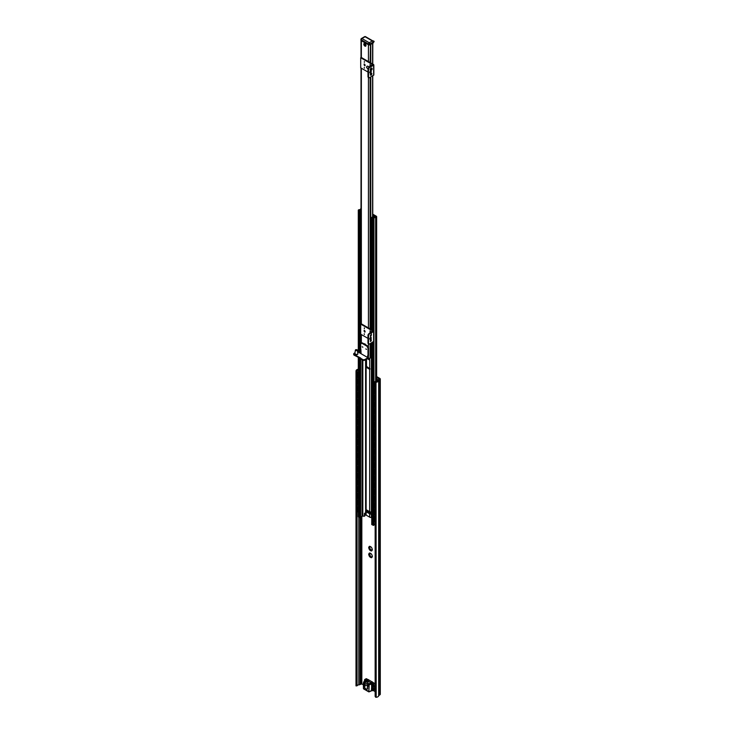 <?xml version="1.0" encoding="UTF-8"?>
<svg xmlns="http://www.w3.org/2000/svg" width="734" height="734" viewBox="0 0 734 734"><rect width="100%" height="100%" fill="white"/><g stroke="black" fill="none" stroke-linecap="round" stroke-linejoin="round"><path stroke-width="1.1" d="M371.065 557.565A2.441 1.413 60 0 1 369.982 556.941L369.798 556.867A2.569 1.486 60 0 1 369.45 556.427L369.376 556.188A2.441 1.413 60 0 1 368.835 554.794L368.716 554.555A2.569 1.486 60 0 1 368.716 554.087L368.835 553.977A2.441 1.413 60 0 1 369.376 553.207L369.431 553.06A2.569 1.486 60 0 1 369.798 553.014L369.982 553.152A2.441 1.413 60 0 1 370.523 553.363A2.441 1.413 60 0 1 371.065 553.775L371.257 553.858A2.569 1.486 60 0 1 371.606 554.289L371.679 554.537A2.441 1.413 60 0 1 372.221 555.932L372.34 556.17A2.569 1.486 60 0 1 372.34 556.638L372.221 556.748A2.441 1.413 60 0 1 371.679 557.519L371.606 557.675A2.569 1.486 60 0 1 371.257 557.702L371.789 557.134M371.817 557.005L371.679 557.519M369.376 553.968L369.771 553.408L368.835 553.977M369.441 553.968A2.569 1.486 -120 0 0 369.45 554.133L368.963 554.803L369.835 554.546L370.175 556.005A2.569 1.486 -120 0 0 370.523 556.445L371.753 557.069M369.376 556.188L369.376 554.812M370.092 556.877L371.184 557.06L370.395 556.611M371.652 556.794L371.083 557.455M370.275 553.289L370.055 553.766M376.643 376.57L379.772 378.377A1.798 1.037 180 0 1 380.295 379.111A1.798 1.037 180 0 1 379.772 379.845L378.661 380.597A2.982 1.725 180 0 1 376.184 382.221L376.303 381.597A1.954 1.129 0 0 0 377.615 380.652L377.625 380.616A2.055 1.193 180 0 1 378.221 379.9L379.377 379.111L376.643 377.404M370.762 549.674L371.789 550.408M371.679 550.794L372.331 549.436A2.569 1.486 60 0 1 372.34 549.913L372.221 550.023A2.441 1.413 60 0 1 371.679 550.794L371.606 550.95A2.569 1.486 60 0 1 371.257 550.986L371.753 550.344M370.275 546.573L370.055 547.041M369.441 547.252A2.569 1.486 -120 0 0 369.45 547.408L370.175 549.289A2.569 1.486 -120 0 0 370.523 549.72L370.936 549.555M371.065 550.849A2.441 1.413 60 0 1 369.982 550.225L369.798 550.142A2.569 1.486 60 0 1 369.45 549.711L369.376 549.463A2.441 1.413 60 0 1 368.835 548.069L368.716 547.83A2.569 1.486 60 0 1 368.716 547.362L368.835 547.261A2.441 1.413 60 0 1 369.376 546.491L369.431 546.335A2.569 1.486 60 0 1 369.798 546.298L369.982 546.435A2.441 1.413 60 0 1 370.523 546.646A2.441 1.413 60 0 1 371.065 547.059L371.257 547.133A2.569 1.486 60 0 1 371.606 547.573L371.679 547.812A2.441 1.413 60 0 1 372.221 549.206L372.147 549.546M369.376 547.252L369.771 546.692L368.835 547.261M369.624 547.702L368.963 548.087L369.835 547.821M369.376 549.463L369.376 548.087M370.092 550.151L371.184 550.344L370.395 549.885M371.652 550.078L371.083 550.729M358.807 517.186L358.807 684.859A1.954 1.129 180 0 0 357.164 685.62L356.045 685.785M355.999 371.092L356.082 372.055L356.752 372.01L357.164 370.542L355.999 371.092L355.999 685.886L357.054 685.813M356.082 685.446L355.999 371.202M376.001 697.3L375.147 696.447L375.147 383.056L376.001 382.249L376.184 697.3A2.982 1.725 0 0 0 378.661 695.667L379.772 694.914A1.798 1.037 0 0 0 380.295 694.181L380.295 379.111M358.807 684.859L358.862 684.85A2.055 1.193 0 0 0 360.1 684.51L361.834 683.932L363.358 684.813M373.166 690.474L375.147 691.621M356.073 370.615A2.982 1.725 180 0 1 358.293 369.239M375.147 383.056L375.597 697.199M358.293 369.853A1.954 1.129 0 0 0 357.164 370.542M376.303 381.597L375.193 382.818M375.496 381.974L375.221 382.671M364.89 46.095A1.541 0.89 60 0 1 363.798 44.205A1.541 0.89 60 0 1 364.89 43.581A1.541 0.89 60 0 1 365.982 45.471A1.541 0.89 60 0 1 364.89 46.095M368.422 61.583L368.422 44.774L361.357 40.7L361.357 57.5M367.899 357.871L368.422 358.164A1.184 0.679 0 0 0 370.092 358.164L370.486 357.935A1.028 0.596 0 0 0 370.771 357.623A1.697 0.982 180 0 1 371.009 357.265M365.706 344.833A1.541 0.89 -120 0 0 364.89 343.943A1.541 0.89 -120 0 0 364.073 343.897M364.449 344.118A1.184 0.679 60 0 1 364.55 344.035A1.184 0.679 60 0 1 365.027 344.035M371.743 43.499L372.661 43.682A1.028 0.596 -60 0 1 372.762 43.811L372.762 64.087L372.799 43.93M372.762 64.087L372.762 44.095M372.578 63.977L372.578 43.636L372.661 64.023M370.771 44.224A1.028 0.596 180 0 1 370.486 44.545L370.092 62.546M361.009 352.357L361.009 353.614A1.184 0.679 0 0 0 361.018 353.687M370.496 65.574L370.743 66.243M370.716 66.262L369.991 65.84L370.551 65.078L370.019 64.464M369.991 65.629L370.156 64.647M370.119 64.675L370.459 65.601M370.679 66.28L369.954 65.867M371.12 66.023L371.432 65.243M370.853 65.876L371.422 65.243L371.578 65.757M373.845 64.895L373.845 74.978L369.615 77.602A1.541 0.89 -60 0 1 368.844 77.685A1.541 0.89 -60 0 1 368.523 76.978L368.523 69.409A1.541 0.89 -60 0 1 369.615 67.519L373.624 65.216L373.624 64.583L361.247 57.445L360.706 57.757L373.074 64.895L369.074 67.207A1.541 0.89 120 0 0 367.982 69.097L367.982 76.657A1.541 0.89 120 0 0 368.303 77.364L368.844 77.685M369.808 72.666A1.055 0.606 120 0 0 370.707 71.097M370.349 74.868A1.055 0.606 120 0 0 371.248 73.308M364.339 68.234L364.257 67.409L364.339 68.234M364.339 61.564L364.339 62.353L364.339 61.564M364.165 63.959A1.055 0.606 -120 0 0 365.064 65.519M364.339 64.032A1.055 0.606 60 0 1 364.871 65.812A1.055 0.606 60 0 1 364.339 64.032M370.523 71.18A1.055 0.606 -60 0 1 371.055 72.345A1.055 0.606 -60 0 1 369.835 72.106A1.055 0.606 -60 0 1 370.523 71.18M371.074 73.382A1.055 0.606 -60 0 1 371.597 74.547A1.055 0.606 -60 0 1 370.386 74.308A1.055 0.606 -60 0 1 371.074 73.382M360.706 57.757L360.706 67.84L367.982 72.042M370.771 74.602L370.771 73.648L371.202 73.905M371.257 68.822L370.964 69.822L371.257 68.822M370.881 69.739L371.45 68.767M371.789 68.143A1.284 0.743 120 0 0 371.716 68.088A1.284 0.743 120 0 0 371.074 68.152A1.284 0.743 120 0 0 370.23 69.29A1.284 0.743 120 0 0 370.431 70.317A1.284 0.743 120 0 0 370.505 70.354M370.496 331.915L370.743 332.585M370.716 332.603L369.991 332.181L370.551 331.419L370.019 330.814M369.991 331.979L370.156 330.988M370.119 331.016L370.459 331.942M370.679 332.621L369.954 332.208M371.12 332.364L371.432 331.584M370.853 332.218L371.422 331.584L371.578 332.098M373.845 331.236L373.845 341.319L369.615 343.943A1.541 0.89 -60 0 1 368.844 344.026A1.541 0.89 -60 0 1 368.523 343.319L368.523 335.759A1.541 0.89 -60 0 1 369.615 333.869L373.624 331.557L373.624 330.924L361.247 323.786L360.706 324.098L373.074 331.236L369.074 333.548A1.541 0.89 120 0 0 367.982 335.438L367.982 342.998A1.541 0.89 120 0 0 368.303 343.705L368.844 344.026M369.808 339.007A1.055 0.606 120 0 0 370.707 337.438M370.349 336.172A1.055 0.606 120 0 0 371.248 334.603M370.349 341.209A1.055 0.606 120 0 0 371.248 339.649M364.339 334.576L364.257 333.75L364.339 334.576M364.339 327.905L364.339 328.694L364.339 327.905M370.633 335.099A1.541 0.89 -120 0 0 371.009 335.612M364.165 330.3A1.055 0.606 -120 0 0 365.064 331.86M364.339 330.383A1.055 0.606 60 0 1 364.871 332.153A1.055 0.606 60 0 1 364.339 330.383M370.523 337.521A1.055 0.606 -60 0 1 371.055 338.686A1.055 0.606 -60 0 1 369.835 338.447A1.055 0.606 -60 0 1 370.523 337.521M371.074 334.686A1.055 0.606 -60 0 1 370.542 336.456A1.055 0.606 -60 0 1 371.074 334.686M371.074 339.723A1.055 0.606 -60 0 1 370.542 341.503A1.055 0.606 -60 0 1 371.074 339.723M360.706 324.098L360.706 334.181L367.982 338.383M365.816 348.898L366.495 349.384L365.816 348.898M362.862 347.191L362.183 346.797L362.862 347.191M367.073 358.229L364.89 359.495A1.541 0.89 180 0 1 362.706 359.495L362.706 360.119A1.541 0.89 -0 0 0 364.89 360.119L367.073 358.862L367.615 357.495L361.073 353.715L360.889 349.412M368.349 353.082L367.615 356.238L368.165 355.917L368.165 357.183L367.073 358.44M362.706 360.119L360.522 358.862L360.669 358.018L354.155 354.559A1.541 0.89 180 0 1 353.705 353.926A1.541 0.89 180 0 1 354.155 353.293L354.935 352.843M360.522 358.44L354.155 355.183L354.155 354.559M353.705 353.926L353.705 354.559A1.541 0.89 -0 0 0 354.155 355.183M357.577 351.898A1.541 0.89 180 0 1 358.339 352.137L367.615 357.495L367.615 356.238M359.798 358.44L359.798 357.807M360.706 349.512L360.706 343.842L362.339 342.897L367.431 345.833L366.89 346.154L367.982 348.044L367.982 350.769L368.523 350.457L368.523 347.733L367.431 345.833M361.798 343.209L366.89 346.154M367.982 353.715L368.523 352.981L368.523 350.88L367.982 351.191L367.982 353.293M367.982 348.044L368.523 347.733M368.523 353.403L368.523 355.706L367.982 356.027M362.706 359.495L360.522 358.229M356.678 349.595A0.917 0.532 180 0 1 357.256 350.035L357.871 353.623A1.541 0.89 180 0 1 357.88 353.715A1.541 0.89 180 0 1 357.082 354.494A1.541 0.89 180 0 1 354.797 353.715A1.541 0.89 180 0 1 354.806 353.623L355.421 350.035A0.917 0.532 180 0 1 355.898 349.623M373.074 41.792L373.34 42.783A1.028 0.596 180 0 1 373.074 43.049L369.982 44.838A1.028 0.596 180 0 1 368.523 44.838L361.247 40.636A1.028 0.596 180 0 1 360.944 40.214L360.944 39.379A1.028 0.596 0 0 0 361.247 39.801L368.523 43.994A1.028 0.596 -60 0 1 369.257 42.737A1.028 0.596 60 0 1 369.982 43.994L373.074 42.214A1.028 0.596 -120 0 0 372.349 40.948A1.028 0.596 -60 0 1 372.863 40.902A1.028 0.596 -60 0 0 372.349 40.948L369.257 42.737L361.981 38.535A1.028 0.596 120 0 0 361.247 39.801L368.523 43.994A1.028 0.596 0 0 0 369.982 43.994L373.074 42.214A1.028 0.596 0 0 0 372.863 40.902L365.587 36.7A1.028 0.596 120 0 0 365.073 36.755L372.349 40.948L369.257 42.737A1.028 0.596 60 0 1 369.982 43.994L369.982 44.838A1.028 0.596 180 0 1 368.523 44.838L361.247 40.636A1.028 0.596 180 0 1 360.944 40.214L360.944 39.379A1.028 0.596 0 0 0 361.247 39.801L361.247 40.636L361.247 39.801A1.028 0.596 120 0 1 361.981 38.535L365.073 36.755A1.028 0.596 -120 0 0 364.559 36.7A1.028 0.596 -120 0 1 365.073 36.755L372.349 40.948A1.028 0.596 -120 0 1 373.074 42.214A1.028 0.596 0 0 0 372.863 40.902L365.587 36.7A1.028 0.596 120 0 0 365.073 36.755L361.981 38.535A1.028 0.596 60 0 0 361.467 38.489A1.028 0.596 60 0 1 361.981 38.535L369.257 42.737A1.028 0.596 -60 0 0 368.523 43.994A1.028 0.596 0 0 0 369.982 43.994L369.982 44.838L373.074 43.049L373.074 42.214L373.074 43.049A1.028 0.596 180 0 0 373.34 42.783L373.074 41.792M364.22 44.682L365.165 45.224L364.688 44.407L364.22 44.682M372.276 681.978L368.707 679.886L364.238 682.042M368.707 679.886L364.422 681.941M368.67 684.602L372.707 682.225L368.239 684.354M372.633 682.235L368.422 684.253M363.431 688.217L363.642 688.896A1.028 0.596 -60 0 1 363.431 688.428L363.633 681.923L364.734 682.95L367.578 680.767L364.486 682.4M367.762 684.804L367.33 685.639L368.018 684.409L370.973 682.703L368.018 684.409M368.055 684.455L368.817 684.895L368.523 686.327L367.33 685.639A2.569 1.486 -120 0 0 367.33 685.767M375.147 684.501A1.312 0.762 -120 0 0 374.257 683.207L372.734 682.326M364.596 682.978L364.633 684.079A2.468 1.422 60 0 1 364.624 684.492L364.77 684.501A2.569 1.486 -120 0 0 364.77 684.079L363.431 683.382L363.725 681.959L366.046 680.528M364.77 684.079L364.734 682.95L367.734 681.216A2.569 1.486 60 0 1 367.973 682.648L367.807 684.088M367.578 680.647L370.973 682.703M366.009 680.638L366.706 680.234L366.009 680.638L366.706 680.234L365.523 679.556A1.413 0.817 -120 0 0 364.816 679.482A1.413 0.817 -120 0 0 364.523 680.152M365.514 680.381L365.697 680.73A1 0.578 -120 0 0 365.477 680.363L365.523 679.556L366.725 678.858L368.193 679.712M363.358 683.281L363.633 681.923L366.257 680.409M363.358 683.29L363.431 688.428L368.523 691.364A1.028 0.596 120 0 0 369.257 691.786L372.166 690.529A1.541 0.89 -120 0 0 372.936 690.602A1.541 0.89 -120 0 0 373.257 689.896L373.257 687.006A1.541 0.89 60 0 1 373.578 686.299A1.541 0.89 60 0 1 373.588 686.29L373.634 686.262A1.413 0.817 -120 0 0 373.689 686.235A1.413 0.817 -120 0 0 373.909 685.106A1.413 0.817 -120 0 0 372.982 683.859L371.799 683.18L371.468 683.785L371.826 690.446M371.826 683.868L368.817 684.895L371.799 683.18L371.441 684.015M371.799 690.318A1.028 0.596 60 0 0 372.533 689.896L372.533 687.006A2.055 1.193 -120 0 1 372.854 686.134L373.101 686.125A1.028 0.596 -120 0 0 372.633 684.382L372.303 684.308A1 0.578 -120 0 0 372.854 686.134L372.9 685.996A0.899 0.523 60 0 1 372.358 684.363L371.799 684.015L371.441 690.318M368.89 686.354L368.89 691.364L369.138 685.134M365.027 681.446L364.826 681.189A0.899 0.523 60 0 1 365.174 680.097M364.789 680.088L365.174 680.069A1.028 0.596 -120 0 0 364.697 681.271L364.926 681.556M373.303 685.281A0.899 0.523 60 0 1 373.12 685.978L372.9 685.996M376.643 378.983L378.193 379.918M374.267 386.965A1.028 0.596 -60 0 1 373.927 386.451L373.927 383.093A1.028 0.596 -60 0 1 374.661 381.827L377.891 379.964L376.643 379.239M358.293 506.717L358.21 506.763A1.028 0.596 120 0 0 357.486 508.029L357.486 511.387A1.028 0.596 120 0 0 358.21 511.809L358.293 511.763M375.147 516.231L374.872 516.387A1.028 0.596 120 0 0 374.147 517.644L374.147 521.012A1.028 0.596 120 0 0 374.872 521.424L375.147 521.268M374.523 519.589L374.698 520.122A2.055 1.184 -60 0 0 374.753 520.167A2.055 1.184 -60 0 0 375.147 520.259M375.147 517.241A2.055 1.184 -60 0 0 374.698 517.901L374.523 518.232M358.109 510.038L358.109 508.836M358.155 510.24L358.155 509.148A1.945 1.119 120 0 0 358.155 510.24M358.155 508.405L358.155 509.148L358.027 508.277A2.055 1.184 -60 0 1 358.293 507.855M374.523 512.873L374.698 513.405A2.055 1.184 120 0 0 375.147 513.387M375.147 510.515A2.055 1.184 -60 0 0 374.698 511.176L374.523 511.515M358.109 503.313L358.109 502.111M358.155 503.515L358.155 502.423A1.945 1.119 120 0 0 358.155 503.515M358.155 501.689L358.155 502.423L358.027 501.561A2.055 1.184 -60 0 1 358.293 501.139M374.523 506.148L374.698 506.68A2.055 1.184 -60 0 0 374.753 506.717A2.055 1.184 -60 0 0 375.147 506.818M375.147 503.799A2.055 1.184 -60 0 0 374.698 504.46L374.523 504.79M358.109 496.597L358.109 495.395M358.155 496.799L358.155 495.698A1.945 1.119 120 0 0 358.155 496.799M358.155 494.964L358.155 495.698L358.027 494.835A2.055 1.184 -60 0 1 358.293 494.413M374.523 499.432L374.698 499.955A2.055 1.184 120 0 0 375.147 499.946M375.147 497.074A2.055 1.184 -60 0 0 374.698 497.735L374.523 498.074M358.109 489.872L358.109 488.67M358.155 490.073L358.155 488.982A1.945 1.119 120 0 0 358.155 490.073M358.155 488.248L358.155 488.982L358.027 488.119A2.055 1.184 -60 0 1 358.293 487.688M374.523 492.707L374.698 493.239A2.055 1.184 -60 0 0 374.753 493.276A2.055 1.184 -60 0 0 375.147 493.376M375.147 490.349A2.055 1.184 -60 0 0 374.698 491.018L374.523 491.349M358.109 483.146L358.109 481.944M358.155 483.357L358.155 482.256A1.945 1.119 120 0 0 358.155 483.357M358.155 481.522L358.155 482.256L358.027 481.394A2.055 1.184 -60 0 1 358.293 480.972M374.523 485.981L374.698 486.514A2.055 1.184 120 0 0 375.147 486.495M375.147 483.633A2.055 1.184 -60 0 0 374.698 484.293L374.523 484.633M358.109 476.43L358.109 475.228M358.155 476.632L358.155 475.54A1.945 1.119 120 0 0 358.155 476.632M358.155 474.797L358.155 475.54L358.027 474.669A2.055 1.184 -60 0 1 358.293 474.247M374.523 479.265L374.698 479.797A2.055 1.184 -60 0 0 374.753 479.834A2.055 1.184 -60 0 0 375.147 479.935M375.147 476.907A2.055 1.184 -60 0 0 374.698 477.568L374.523 477.907M358.109 469.705L358.109 468.503M358.155 469.907L358.155 468.815A1.945 1.119 120 0 0 358.155 469.907M358.155 468.081L358.155 468.815L358.027 467.953A2.055 1.184 -60 0 1 358.293 467.53M374.523 472.54L374.698 473.072A2.055 1.184 120 0 0 375.147 473.054M375.147 470.191A2.055 1.184 -60 0 0 374.698 470.852L374.523 471.182M358.109 462.989L358.109 461.787M358.155 463.191L358.155 462.09A1.945 1.119 120 0 0 358.155 463.191M358.155 461.356L358.155 462.09L358.027 461.227A2.055 1.184 -60 0 1 358.293 460.805M374.523 465.824L374.698 466.347A2.055 1.184 -60 0 0 374.753 466.393A2.055 1.184 -60 0 0 375.147 466.485M375.147 463.466A2.055 1.184 -60 0 0 374.698 464.127L374.523 464.466M358.109 456.264L358.109 455.062M358.155 456.465L358.155 455.374A1.945 1.119 120 0 0 358.155 456.465M358.155 454.64L358.155 455.374L358.027 454.511A2.055 1.184 -60 0 1 358.293 454.08M374.523 459.099L374.698 459.631A2.055 1.184 120 0 0 375.147 459.612M375.147 456.741A2.055 1.184 -60 0 0 374.698 457.41L374.523 457.741M358.109 449.538L358.109 448.346M358.155 449.749L358.155 448.648A1.945 1.119 120 0 0 358.155 449.749M358.155 447.914L358.155 448.648L358.027 447.786A2.055 1.184 -60 0 1 358.293 447.364M374.523 452.373L374.698 452.906A2.055 1.184 -60 0 0 374.753 452.951A2.055 1.184 -60 0 0 375.147 453.043M375.147 450.025A2.055 1.184 -60 0 0 374.698 450.685L374.523 451.025M358.109 442.822L358.109 441.62M358.155 443.024L358.155 441.932A1.945 1.119 120 0 0 358.155 443.024M358.155 441.189L358.155 441.932L358.027 441.07A2.055 1.184 -60 0 1 358.293 440.639M374.523 445.657L374.698 446.189A2.055 1.184 120 0 0 375.147 446.171M375.147 443.299A2.055 1.184 -60 0 0 374.698 443.96L374.523 444.299M358.109 436.097L358.109 434.895M358.155 436.299L358.155 435.207A1.945 1.119 120 0 0 358.155 436.299M358.155 434.473L358.155 435.207L358.027 434.344A2.055 1.184 -60 0 1 358.293 433.922M374.523 438.932L374.698 439.464A2.055 1.184 -60 0 0 374.753 439.51A2.055 1.184 -60 0 0 375.147 439.602M375.147 436.583A2.055 1.184 -60 0 0 374.698 437.244L374.523 437.574M358.109 429.381L358.109 428.179M358.155 429.583L358.155 428.482A1.945 1.119 120 0 0 358.155 429.583M358.155 427.748L358.155 428.482L358.027 427.619A2.055 1.184 -60 0 1 358.293 427.197M374.523 432.216L374.698 432.739A2.055 1.184 120 0 0 375.147 432.73M375.147 429.858A2.055 1.184 -60 0 0 374.698 430.519L374.523 430.858M358.109 422.656L358.109 421.454M358.155 422.857L358.155 421.766A1.945 1.119 120 0 0 358.155 422.857M358.155 421.032L358.155 421.766L358.027 420.903A2.055 1.184 -60 0 1 358.293 420.481M374.523 425.491L374.698 426.023A2.055 1.184 -60 0 0 374.753 426.059A2.055 1.184 -60 0 0 375.147 426.16M375.147 423.133A2.055 1.184 -60 0 0 374.698 423.802L374.523 424.133M358.109 415.93L358.109 414.738M358.155 416.141L358.155 415.04A1.945 1.119 120 0 0 358.155 416.141M358.155 414.306L358.155 415.04L358.027 414.178A2.055 1.184 -60 0 1 358.293 413.756M374.523 418.775L374.698 419.298A2.055 1.184 120 0 0 375.147 419.279M375.147 416.417A2.055 1.184 -60 0 0 374.698 417.077L374.523 417.417M358.109 409.214L358.109 408.012M358.155 409.416L358.155 408.324A1.945 1.119 120 0 0 358.155 409.416M358.155 407.581L358.155 408.324L358.027 407.462A2.055 1.184 -60 0 1 358.293 407.031M374.523 412.049L374.698 412.581L374.523 412.049A1.752 1.009 -60 0 1 374.432 411.003M375.147 412.719A2.055 1.184 -60 0 1 374.753 412.618A2.055 1.184 -60 0 1 374.698 412.581A2.055 1.184 120 0 1 374.698 410.352L374.698 410.352A2.055 1.184 -60 0 1 375.147 409.691M358.109 402.489L358.109 401.287M358.155 402.691L358.155 401.599A1.945 1.119 120 0 0 358.155 402.691M358.155 400.865L358.155 401.599L358.027 400.736A2.055 1.184 -60 0 1 358.293 400.314M374.523 405.324L374.698 405.856A2.055 1.184 120 0 0 375.147 405.838M375.147 402.975A2.055 1.184 -60 0 0 374.698 403.636L374.523 403.966M358.109 395.773L358.109 394.571M358.155 395.975L358.155 394.874A1.945 1.119 120 0 0 358.155 395.975M358.155 394.14L358.155 394.874L358.027 394.011A2.055 1.184 -60 0 1 358.293 393.589M374.523 398.608L374.698 399.14A2.055 1.184 -60 0 0 374.753 399.177A2.055 1.184 -60 0 0 375.147 399.268M375.147 396.25A2.055 1.184 -60 0 0 374.698 396.911L374.523 397.25M358.109 389.048L358.109 387.846M358.155 389.249L358.155 388.158A1.945 1.119 120 0 0 358.155 389.249M358.155 387.424L358.155 388.158L358.027 387.295A2.055 1.184 -60 0 1 358.293 386.873M374.523 391.883L374.698 392.415A2.055 1.184 120 0 0 375.147 392.396M375.147 389.525A2.055 1.184 -60 0 0 374.698 390.194L374.523 390.525M358.109 382.331L358.109 381.129M358.155 382.533L358.155 381.432A1.945 1.119 120 0 0 358.155 382.533M358.155 380.698L358.155 381.432L358.027 380.57A2.055 1.184 -60 0 1 358.293 380.148M374.689 520.103A2.055 1.184 120 0 0 375.147 520.103A1.798 1.798 0 0 1 374.615 519.755M375.147 513.543A2.055 1.184 -60 0 1 374.753 513.442A2.055 1.184 -60 0 1 374.698 513.405A2.055 1.184 120 0 1 374.698 511.176M374.689 506.662A2.055 1.184 120 0 0 375.147 506.662A1.798 1.798 0 0 1 374.615 506.304M375.147 500.093A2.055 1.184 -60 0 1 374.753 500.001A2.055 1.184 -60 0 1 374.698 499.955A2.055 1.184 120 0 1 374.698 497.735M374.689 493.22A2.055 1.184 120 0 0 375.147 493.22A1.798 1.798 0 0 1 374.615 492.863M375.147 486.651A2.055 1.184 -60 0 1 374.753 486.559A2.055 1.184 -60 0 1 374.698 486.514A2.055 1.184 120 0 1 374.698 484.293M374.689 479.779A2.055 1.184 120 0 0 375.147 479.779M375.147 473.21A2.055 1.184 -60 0 1 374.753 473.118A2.055 1.184 -60 0 1 374.698 473.072A2.055 1.184 120 0 1 374.698 470.852M374.689 466.329A2.055 1.184 120 0 0 375.147 466.338M375.147 459.768A2.055 1.184 -60 0 1 374.753 459.668A2.055 1.184 -60 0 1 374.698 459.631A2.055 1.184 120 0 1 374.698 457.41M374.689 452.887A2.055 1.184 120 0 0 375.147 452.887M375.147 446.327A2.055 1.184 -60 0 1 374.753 446.226A2.055 1.184 -60 0 1 374.698 446.189A2.055 1.184 120 0 1 374.698 443.96M374.689 439.446A2.055 1.184 120 0 0 375.147 439.446M375.147 432.877A2.055 1.184 -60 0 1 374.753 432.785A2.055 1.184 -60 0 1 374.698 432.739A2.055 1.184 120 0 1 374.698 430.519M374.689 426.004A2.055 1.184 120 0 0 375.147 426.004M375.147 419.435A2.055 1.184 -60 0 1 374.753 419.343A2.055 1.184 -60 0 1 374.698 419.298A2.055 1.184 120 0 1 374.698 417.077M374.689 412.563A2.055 1.184 120 0 0 375.147 412.563M375.147 405.994A2.055 1.184 -60 0 1 374.753 405.902A2.055 1.184 -60 0 1 374.698 405.856A2.055 1.184 120 0 1 374.698 403.636M374.689 399.113A2.055 1.184 120 0 0 375.147 399.122M375.147 392.552A2.055 1.184 -60 0 1 374.753 392.451A2.055 1.184 -60 0 1 374.698 392.415A2.055 1.184 120 0 1 374.698 390.194M358.027 510.506A2.055 1.184 -60 0 1 358.027 508.286M373.927 518.378A1.945 1.119 120 0 0 373.927 519.287M358.027 503.781A2.055 1.184 -60 0 1 358.027 501.561M373.927 511.653A1.945 1.119 120 0 0 373.927 512.561M358.027 497.056A2.055 1.184 -60 0 1 358.027 494.835M373.927 504.937A1.945 1.119 120 0 0 373.927 505.845M358.027 490.34A2.055 1.184 -60 0 1 358.027 488.119M373.927 498.212A1.945 1.119 120 0 0 373.927 499.12M358.027 483.614A2.055 1.184 -60 0 1 358.027 481.394M373.927 491.496A1.945 1.119 120 0 0 373.927 492.395M358.027 476.898A2.055 1.184 -60 0 1 358.027 474.678M373.927 484.77A1.945 1.119 120 0 0 373.927 485.679M358.027 470.173A2.055 1.184 -60 0 1 358.027 467.953M373.927 478.045A1.945 1.119 120 0 0 373.927 478.953M358.027 463.448A2.055 1.184 -60 0 1 358.027 461.227M373.927 471.329A1.945 1.119 120 0 0 373.927 472.237M358.027 456.731A2.055 1.184 -60 0 1 358.027 454.511M373.927 464.604A1.945 1.119 120 0 0 373.927 465.512M358.027 450.006A2.055 1.184 -60 0 1 358.027 447.786M373.927 457.888A1.945 1.119 120 0 0 373.927 458.787M358.027 443.29A2.055 1.184 -60 0 1 358.027 441.07M373.927 451.162A1.945 1.119 120 0 0 373.927 452.071M358.027 436.565A2.055 1.184 -60 0 1 358.027 434.344M373.927 444.437A1.945 1.119 120 0 0 373.927 445.345M358.027 429.849A2.055 1.184 -60 0 1 358.027 427.619M373.927 437.721A1.945 1.119 120 0 0 373.927 438.629M358.027 423.123A2.055 1.184 -60 0 1 358.027 420.903M373.927 430.996A1.945 1.119 120 0 0 373.927 431.904M358.027 416.398A2.055 1.184 -60 0 1 358.027 414.178M373.927 424.28A1.945 1.119 120 0 0 373.927 425.179M358.027 409.682A2.055 1.184 -60 0 1 358.027 407.462M373.927 417.554A1.945 1.119 120 0 0 373.927 418.463M358.027 402.957A2.055 1.184 -60 0 1 358.027 400.736M373.927 410.829A1.945 1.119 120 0 0 373.927 411.737M358.027 396.241A2.055 1.184 -60 0 1 358.027 394.011M373.927 404.113A1.945 1.119 120 0 0 373.927 405.021M358.027 389.515A2.055 1.184 -60 0 1 358.027 387.295M373.927 397.388A1.945 1.119 120 0 0 373.927 398.296M358.027 382.79A2.055 1.184 -60 0 1 358.027 380.57M373.927 390.671A1.945 1.119 120 0 0 373.927 391.571M374.267 521.397A1.028 0.596 -60 0 1 373.927 520.883L373.927 517.525A1.028 0.596 -60 0 1 374.661 516.259L375.147 515.974M374.267 514.672A1.028 0.596 -60 0 1 373.927 514.158L373.927 510.8A1.028 0.596 -60 0 1 374.661 509.543L375.147 509.258M374.267 507.956A1.028 0.596 -60 0 1 373.927 507.442L373.927 504.074A1.028 0.596 -60 0 1 374.661 502.818L375.147 502.533M374.267 501.23A1.028 0.596 -60 0 1 373.927 500.716L373.927 497.358A1.028 0.596 -60 0 1 374.661 496.092L375.147 495.808M374.267 494.505A1.028 0.596 -60 0 1 373.927 493.991L373.927 490.633A1.028 0.596 -60 0 1 374.661 489.376L375.147 489.092M374.267 487.789A1.028 0.596 -60 0 1 373.927 487.275L373.927 483.917A1.028 0.596 -60 0 1 374.661 482.651L375.147 482.366M374.267 481.064A1.028 0.596 -60 0 1 373.927 480.55L373.927 477.192A1.028 0.596 -60 0 1 374.661 475.935L375.147 475.65M374.267 474.347A1.028 0.596 -60 0 1 373.927 473.834L373.927 470.466A1.028 0.596 -60 0 1 374.661 469.209L375.147 468.925M374.267 467.622A1.028 0.596 -60 0 1 373.927 467.108L373.927 463.75A1.028 0.596 -60 0 1 374.661 462.484L375.147 462.209M374.267 460.897A1.028 0.596 -60 0 1 373.927 460.383L373.927 457.025A1.028 0.596 -60 0 1 374.661 455.768L375.147 455.484M374.267 454.181A1.028 0.596 -60 0 1 373.927 453.667L373.927 450.309A1.028 0.596 -60 0 1 374.661 449.043L375.147 448.758M374.267 447.456A1.028 0.596 -60 0 1 373.927 446.942L373.927 443.584A1.028 0.596 -60 0 1 374.661 442.327L375.147 442.042M374.267 440.739A1.028 0.596 -60 0 1 373.927 440.226L373.927 436.858A1.028 0.596 -60 0 1 374.661 435.601L375.147 435.317M374.267 434.014A1.028 0.596 -60 0 1 373.927 433.5L373.927 430.142A1.028 0.596 -60 0 1 374.661 428.876L375.147 428.601M374.267 427.298A1.028 0.596 -60 0 1 373.927 426.784L373.927 423.417A1.028 0.596 -60 0 1 374.661 422.16L375.147 421.876M374.267 420.573A1.028 0.596 -60 0 1 373.927 420.059L373.927 416.701A1.028 0.596 -60 0 1 374.661 415.435L375.147 415.15M374.267 413.848A1.028 0.596 -60 0 1 373.927 413.334L373.927 409.976A1.028 0.596 -60 0 1 374.661 408.719L375.147 408.434M374.267 407.131A1.028 0.596 -60 0 1 373.927 406.618L373.927 403.25A1.028 0.596 -60 0 1 374.661 401.993L375.147 401.709M374.267 400.406A1.028 0.596 -60 0 1 373.927 399.892L373.927 396.534A1.028 0.596 -60 0 1 374.661 395.268L375.147 394.993M374.267 393.69A1.028 0.596 -60 0 1 373.927 393.176L373.927 389.809A1.028 0.596 -60 0 1 374.661 388.552L375.147 388.268M375.193 382.753A2.055 1.184 120 0 0 374.698 383.469L374.698 383.469A2.055 1.184 120 0 0 374.698 385.689L374.523 385.166A1.752 1.009 -60 0 1 374.432 384.121M373.927 383.946A1.945 1.119 120 0 0 373.927 384.855M358.109 375.606L358.109 374.404M358.155 375.808L358.155 374.716A1.945 1.119 120 0 0 358.155 375.808M358.155 373.973L358.155 374.716L358.027 373.854A2.055 1.184 -60 0 1 358.293 373.423M358.027 373.854L358.027 373.854A2.055 1.184 -60 0 0 358.027 376.074M375.147 385.827A2.055 1.184 120 0 1 374.753 385.735A2.055 1.184 120 0 1 374.698 385.689L374.523 385.166M374.689 385.671A2.055 1.184 120 0 0 375.147 385.68M358.293 372.285L358.21 372.34A1.028 0.596 120 0 0 357.486 373.597L357.486 376.955A1.028 0.596 120 0 0 358.21 377.377L358.293 377.331M377.771 380.285L374.872 381.955A1.028 0.596 120 0 0 374.147 383.212L374.147 386.579A1.028 0.596 120 0 0 374.872 386.992L375.147 386.836M357.605 377.34A1.028 0.596 -60 0 1 357.265 376.826L357.265 373.468A1.028 0.596 -60 0 1 357.99 372.211L358.293 372.037M357.605 511.772A1.028 0.596 -60 0 1 357.265 511.259L357.265 507.9A1.028 0.596 -60 0 1 357.99 506.644L358.293 506.469M375.147 509.506L374.872 509.662A1.028 0.596 120 0 0 374.147 510.928L374.147 514.286A1.028 0.596 120 0 0 374.872 514.708L375.147 514.552M357.605 505.056A1.028 0.596 -60 0 1 357.265 504.542L357.265 501.175A1.028 0.596 -60 0 1 357.99 499.918L358.293 499.744M358.293 500.001L358.21 500.047A1.028 0.596 120 0 0 357.486 501.304L357.486 504.662A1.028 0.596 120 0 0 358.21 505.084L358.293 505.038M375.147 502.79L374.872 502.946A1.028 0.596 120 0 0 374.147 504.203L374.147 507.561A1.028 0.596 120 0 0 374.872 507.983L375.147 507.827M357.605 498.331A1.028 0.596 -60 0 1 357.265 497.817L357.265 494.459A1.028 0.596 -60 0 1 357.99 493.193L358.293 493.028M358.293 493.276L358.21 493.321A1.028 0.596 120 0 0 357.486 494.588L357.486 497.946A1.028 0.596 120 0 0 358.21 498.368L358.293 498.313M375.147 496.065L374.872 496.221A1.028 0.596 120 0 0 374.147 497.487L374.147 500.845A1.028 0.596 120 0 0 374.872 501.267L375.147 501.102M357.605 491.615A1.028 0.596 -60 0 1 357.265 491.101L357.265 487.734A1.028 0.596 -60 0 1 357.99 486.477L358.293 486.303M358.293 486.55L358.21 486.605A1.028 0.596 120 0 0 357.486 487.862L357.486 491.22A1.028 0.596 120 0 0 358.21 491.642L358.293 491.596M375.147 489.339L374.872 489.505A1.028 0.596 120 0 0 374.147 490.762L374.147 494.12A1.028 0.596 120 0 0 374.872 494.542L375.147 494.386M357.605 484.89A1.028 0.596 -60 0 1 357.265 484.376L357.265 481.018A1.028 0.596 -60 0 1 357.99 479.752L358.293 479.577M358.293 479.834L358.21 479.88A1.028 0.596 120 0 0 357.486 481.137L357.486 484.504A1.028 0.596 120 0 0 358.21 484.917L358.293 484.871M375.147 482.623L374.872 482.779A1.028 0.596 120 0 0 374.147 484.036L374.147 487.404A1.028 0.596 120 0 0 374.872 487.816L375.147 487.66M357.605 478.164A1.028 0.596 -60 0 1 357.265 477.651L357.265 474.292A1.028 0.596 -60 0 1 357.99 473.035L358.293 472.861M358.293 473.109L358.21 473.155A1.028 0.596 120 0 0 357.486 474.421L357.486 477.779A1.028 0.596 120 0 0 358.21 478.201L358.293 478.155M375.147 475.898L374.872 476.054A1.028 0.596 120 0 0 374.147 477.32L374.147 480.678A1.028 0.596 120 0 0 374.872 481.1L375.147 480.944M357.605 471.448A1.028 0.596 -60 0 1 357.265 470.934L357.265 467.567A1.028 0.596 -60 0 1 357.99 466.31L358.293 466.136M358.293 466.393L358.21 466.439A1.028 0.596 120 0 0 357.486 467.696L357.486 471.063A1.028 0.596 120 0 0 358.21 471.476L358.293 471.43M375.147 469.182L374.872 469.338A1.028 0.596 120 0 0 374.147 470.595L374.147 473.953A1.028 0.596 120 0 0 374.872 474.375L375.147 474.219M357.605 464.723A1.028 0.596 -60 0 1 357.265 464.209L357.265 460.851A1.028 0.596 -60 0 1 357.99 459.594L358.293 459.42M358.293 459.668L358.21 459.713A1.028 0.596 120 0 0 357.486 460.98L357.486 464.338A1.028 0.596 120 0 0 358.21 464.76L358.293 464.705M375.147 462.457L374.872 462.613A1.028 0.596 120 0 0 374.147 463.879L374.147 467.237A1.028 0.596 120 0 0 374.872 467.659L375.147 467.494M357.605 458.007A1.028 0.596 -60 0 1 357.265 457.493L357.265 454.126A1.028 0.596 -60 0 1 357.99 452.869L358.293 452.694M358.293 452.942L358.21 452.997A1.028 0.596 120 0 0 357.486 454.254L357.486 457.612A1.028 0.596 120 0 0 358.21 458.034L358.293 457.988M375.147 455.731L374.872 455.897A1.028 0.596 120 0 0 374.147 457.154L374.147 460.512A1.028 0.596 120 0 0 374.872 460.934L375.147 460.778M357.605 451.282A1.028 0.596 -60 0 1 357.265 450.768L357.265 447.41A1.028 0.596 -60 0 1 357.99 446.144L358.293 445.969M358.293 446.226L358.21 446.272A1.028 0.596 120 0 0 357.486 447.529L357.486 450.896A1.028 0.596 120 0 0 358.21 451.318L358.293 451.263M375.147 449.015L374.872 449.171A1.028 0.596 120 0 0 374.147 450.428L374.147 453.796A1.028 0.596 120 0 0 374.872 454.208L375.147 454.052M357.605 444.556A1.028 0.596 -60 0 1 357.265 444.042L357.265 440.684A1.028 0.596 -60 0 1 357.99 439.427L358.293 439.253M358.293 439.501L358.21 439.547A1.028 0.596 120 0 0 357.486 440.813L357.486 444.171A1.028 0.596 120 0 0 358.21 444.593L358.293 444.547M375.147 442.29L374.872 442.446A1.028 0.596 120 0 0 374.147 443.712L374.147 447.07A1.028 0.596 120 0 0 374.872 447.492L375.147 447.336M357.605 437.84A1.028 0.596 -60 0 1 357.265 437.326L357.265 433.959A1.028 0.596 -60 0 1 357.99 432.702L358.293 432.528M358.293 432.785L358.21 432.831A1.028 0.596 120 0 0 357.486 434.088L357.486 437.455A1.028 0.596 120 0 0 358.21 437.868L358.293 437.822M375.147 435.574L374.872 435.73A1.028 0.596 120 0 0 374.147 436.987L374.147 440.345A1.028 0.596 120 0 0 374.872 440.767L375.147 440.611M357.605 431.115A1.028 0.596 -60 0 1 357.265 430.601L357.265 427.243A1.028 0.596 -60 0 1 357.99 425.986L358.293 425.812M358.293 426.059L358.21 426.105A1.028 0.596 120 0 0 357.486 427.372L357.486 430.73A1.028 0.596 120 0 0 358.21 431.152L358.293 431.106M375.147 428.849L374.872 429.005A1.028 0.596 120 0 0 374.147 430.271L374.147 433.629A1.028 0.596 120 0 0 374.872 434.051L375.147 433.886M357.605 424.399A1.028 0.596 -60 0 1 357.265 423.885L357.265 420.518A1.028 0.596 -60 0 1 357.99 419.261L358.293 419.086M358.293 419.334L358.21 419.389A1.028 0.596 120 0 0 357.486 420.646L357.486 424.004A1.028 0.596 120 0 0 358.21 424.426L358.293 424.38M375.147 422.123L374.872 422.289A1.028 0.596 120 0 0 374.147 423.546L374.147 426.904A1.028 0.596 120 0 0 374.872 427.326L375.147 427.17M357.605 417.674A1.028 0.596 -60 0 1 357.265 417.16L357.265 413.802A1.028 0.596 -60 0 1 357.99 412.536L358.293 412.361M358.293 412.618L358.21 412.664A1.028 0.596 120 0 0 357.486 413.921L357.486 417.288A1.028 0.596 120 0 0 358.21 417.71L358.293 417.655M375.147 415.407L374.872 415.563A1.028 0.596 120 0 0 374.147 416.82L374.147 420.187A1.028 0.596 120 0 0 374.872 420.6L375.147 420.444M357.605 410.948A1.028 0.596 -60 0 1 357.265 410.434L357.265 407.076A1.028 0.596 -60 0 1 357.99 405.819L358.293 405.645M358.293 405.893L358.21 405.939A1.028 0.596 120 0 0 357.486 407.205L357.486 410.563A1.028 0.596 120 0 0 358.21 410.985L358.293 410.939M375.147 408.682L374.872 408.838A1.028 0.596 120 0 0 374.147 410.104L374.147 413.462A1.028 0.596 120 0 0 374.872 413.884L375.147 413.728M357.605 404.232A1.028 0.596 -60 0 1 357.265 403.718L357.265 400.36A1.028 0.596 -60 0 1 357.99 399.094L358.293 398.92M358.293 399.177L358.21 399.223A1.028 0.596 120 0 0 357.486 400.48L357.486 403.847A1.028 0.596 120 0 0 358.21 404.26L358.293 404.214M375.147 401.966L374.872 402.122A1.028 0.596 120 0 0 374.147 403.379L374.147 406.737A1.028 0.596 120 0 0 374.872 407.159L375.147 407.003M357.605 397.507A1.028 0.596 -60 0 1 357.265 396.993L357.265 393.635A1.028 0.596 -60 0 1 357.99 392.378L358.293 392.204M358.293 392.451L358.21 392.497A1.028 0.596 120 0 0 357.486 393.763L357.486 397.122A1.028 0.596 120 0 0 358.21 397.544L358.293 397.498M375.147 395.241L374.872 395.397A1.028 0.596 120 0 0 374.147 396.663L374.147 400.021A1.028 0.596 120 0 0 374.872 400.443L375.147 400.278M357.605 390.791A1.028 0.596 -60 0 1 357.265 390.277L357.265 386.91A1.028 0.596 -60 0 1 357.99 385.653L358.293 385.478M358.293 385.735L358.21 385.781A1.028 0.596 120 0 0 357.486 387.038L357.486 390.396A1.028 0.596 120 0 0 358.21 390.818L358.293 390.772M375.147 388.515L374.872 388.681A1.028 0.596 120 0 0 374.147 389.938L374.147 393.296A1.028 0.596 120 0 0 374.872 393.718L375.147 393.562M357.605 384.065A1.028 0.596 -60 0 1 357.265 383.552L357.265 380.194A1.028 0.596 -60 0 1 357.99 378.928L358.293 378.753M358.293 379.01L358.21 379.056A1.028 0.596 120 0 0 357.486 380.313L357.486 383.68A1.028 0.596 120 0 0 358.21 384.102L358.293 384.047M371.138 355.568L371.633 355.256L371.12 355.504M371.459 355.825L371.285 355.329L371.459 355.825L372.514 354.825M371.138 321.96L371.633 321.648L371.12 321.896M371.358 321.841L372.514 321.217M371.138 281.636L371.633 281.324L371.12 281.562M371.358 281.507L372.514 280.893M371.138 261.469L371.633 261.157L371.12 261.396M371.459 261.726L371.285 261.231L371.459 261.726L372.514 260.726M371.138 254.744L371.633 254.432L371.12 254.68M371.358 254.625L372.514 254.001M371.138 241.303L371.633 240.991L371.12 241.238M371.358 241.183L372.514 240.559M370.954 357.201A1.028 0.596 -60 0 1 370.615 356.687L370.615 353.329A1.028 0.596 -60 0 1 371.349 352.063L371.734 351.843M370.954 350.476A1.028 0.596 -60 0 1 370.615 349.962L370.615 346.604A1.028 0.596 -60 0 1 371.349 345.347L371.734 345.118M370.615 341.071L370.615 340.163M370.615 329.19L370.615 326.437A1.028 0.596 -60 0 1 371.349 325.18L371.734 324.951M370.954 323.593A1.028 0.596 -60 0 1 370.615 323.079L370.615 319.721A1.028 0.596 -60 0 1 371.349 318.455L371.734 318.235M370.954 316.868A1.028 0.596 -60 0 1 370.615 316.354L370.615 312.996A1.028 0.596 -60 0 1 371.349 311.739L371.734 311.51M370.954 310.152A1.028 0.596 -60 0 1 370.615 309.638L370.615 306.271A1.028 0.596 -60 0 1 371.349 305.014L371.734 304.784M370.954 303.426A1.028 0.596 -60 0 1 370.615 302.913L370.615 299.555A1.028 0.596 -60 0 1 371.349 298.298L371.734 298.068M370.954 296.71A1.028 0.596 -60 0 1 370.615 296.197L370.615 292.829A1.028 0.596 -60 0 1 371.349 291.572L371.734 291.343M370.954 289.985A1.028 0.596 -60 0 1 370.615 289.471L370.615 286.113A1.028 0.596 -60 0 1 371.349 284.847L371.734 284.627M370.954 283.26A1.028 0.596 -60 0 1 370.615 282.746L370.615 279.388A1.028 0.596 -60 0 1 371.349 278.131L371.734 277.902M370.954 276.544A1.028 0.596 -60 0 1 370.615 276.03L370.615 272.663A1.028 0.596 -60 0 1 371.349 271.406L371.734 271.176M370.954 269.818A1.028 0.596 -60 0 1 370.615 269.305L370.615 265.947A1.028 0.596 -60 0 1 371.349 264.69L371.734 264.46M370.954 263.102A1.028 0.596 -60 0 1 370.615 262.589L370.615 259.221A1.028 0.596 -60 0 1 371.349 257.964L371.734 257.735M370.954 256.377A1.028 0.596 -60 0 1 370.615 255.863L370.615 252.505A1.028 0.596 -60 0 1 371.349 251.239L371.734 251.019M370.954 249.652A1.028 0.596 -60 0 1 370.615 249.138L370.615 245.78A1.028 0.596 -60 0 1 371.349 244.523L371.734 244.294M370.954 242.936A1.028 0.596 -60 0 1 370.615 242.422L370.615 239.064A1.028 0.596 -60 0 1 371.349 237.798L371.734 237.568M370.954 236.21A1.028 0.596 -60 0 1 370.615 235.697L370.615 232.339A1.028 0.596 -60 0 1 371.349 231.082L371.734 230.852M370.954 222.769A1.028 0.596 -60 0 1 370.615 222.255L370.615 218.897A1.028 0.596 -60 0 1 371.349 217.631L373.386 216.457L372.799 216.117M370.954 229.494A1.028 0.596 -60 0 1 370.615 228.98L370.615 225.613A1.028 0.596 -60 0 1 371.349 224.356L371.734 224.127M372.799 215.869L373.689 216.457L371.569 217.759A1.028 0.596 120 0 0 370.835 219.016L370.835 222.384A1.028 0.596 120 0 0 371.569 222.806L371.734 222.705M360.798 343.787L360.798 340.934A1.028 0.596 -60 0 1 361.009 340.209M361.009 338.044L361.009 338.044A1.028 0.596 -60 0 1 360.798 337.576L360.798 334.236M360.798 324.043L360.798 320.767A1.028 0.596 -60 0 1 361.009 320.042M361.009 317.877L361.009 317.877A1.028 0.596 -60 0 1 360.798 317.409L360.798 314.051A1.028 0.596 -60 0 1 361.009 313.326M361.009 311.161L361.009 311.161A1.028 0.596 -60 0 1 360.798 310.684L360.798 307.326A1.028 0.596 -60 0 1 361.009 306.601M361.009 304.436L361.009 304.436A1.028 0.596 -60 0 1 360.798 303.968L360.798 300.601A1.028 0.596 -60 0 1 361.009 299.876M361.009 297.71L361.009 297.72A1.028 0.596 -60 0 1 361.009 297.71A1.028 0.596 -60 0 1 360.798 297.242L360.798 293.884A1.028 0.596 -60 0 1 361.009 293.16M361.009 290.994L361.009 290.994A1.028 0.596 -60 0 1 360.798 290.517L360.798 287.159A1.028 0.596 -60 0 1 361.009 286.434M361.009 284.269L361.009 284.269A1.028 0.596 -60 0 1 360.798 283.801L360.798 280.443A1.028 0.596 -60 0 1 361.009 279.718M361.009 277.553L361.009 277.553A1.028 0.596 -60 0 1 360.798 277.076L360.798 273.718A1.028 0.596 -60 0 1 361.009 272.993M361.009 270.828L361.009 270.828A1.028 0.596 -60 0 1 360.798 270.36L360.798 266.993A1.028 0.596 -60 0 1 361.009 266.268M361.009 264.102L361.009 264.112A1.028 0.596 -60 0 1 361.009 264.102A1.028 0.596 -60 0 1 360.798 263.634L360.798 260.276A1.028 0.596 -60 0 1 361.009 259.552M361.009 257.386L361.009 257.386A1.028 0.596 -60 0 1 360.798 256.909L360.798 253.551A1.028 0.596 -60 0 1 361.009 252.826M361.009 250.661L361.009 250.661A1.028 0.596 -60 0 1 360.798 250.193L360.798 246.835A1.028 0.596 -60 0 1 361.009 246.11M361.009 243.945L361.009 243.945A1.028 0.596 -60 0 1 360.798 243.468L360.798 240.11A1.028 0.596 -60 0 1 361.009 239.385M361.009 237.22L361.009 237.22A1.028 0.596 -60 0 1 360.798 236.752L360.798 233.384A1.028 0.596 -60 0 1 361.009 232.66M361.009 230.494L361.009 230.504A1.028 0.596 -60 0 1 361.009 230.494A1.028 0.596 -60 0 1 360.798 230.026L360.798 226.668A1.028 0.596 -60 0 1 361.009 225.944M361.009 223.778L361.009 223.778A1.028 0.596 -60 0 1 360.798 223.31L360.798 219.943A1.028 0.596 -60 0 1 361.009 219.218M371.734 352.091L371.569 352.192A1.028 0.596 120 0 0 370.835 353.449L370.835 356.816A1.028 0.596 120 0 0 371.569 357.229L371.734 357.137M371.734 345.365L371.569 345.466A1.028 0.596 120 0 0 370.835 346.732L370.835 350.09A1.028 0.596 120 0 0 371.569 350.513L371.734 350.412M370.835 340.026L370.835 340.879M370.835 343.246L370.835 343.365A1.028 0.596 120 0 0 371.569 343.787L371.734 343.686M370.835 334.869L370.835 335.41M371.734 325.208L371.569 325.309A1.028 0.596 120 0 0 370.835 326.566L370.835 329.318M371.734 318.483L371.569 318.584A1.028 0.596 120 0 0 370.835 319.841L370.835 323.208A1.028 0.596 120 0 0 371.569 323.621L371.734 323.529M371.734 311.767L371.569 311.858A1.028 0.596 120 0 0 370.835 313.124L370.835 316.482A1.028 0.596 120 0 0 371.569 316.904L371.734 316.804M371.734 305.041L371.569 305.142A1.028 0.596 120 0 0 370.835 306.399L370.835 309.757A1.028 0.596 120 0 0 371.569 310.179L371.734 310.078M371.734 298.316L371.569 298.417A1.028 0.596 120 0 0 370.835 299.683L370.835 303.041A1.028 0.596 120 0 0 371.569 303.463L371.734 303.362M371.734 291.6L371.569 291.701A1.028 0.596 120 0 0 370.835 292.958L370.835 296.316A1.028 0.596 120 0 0 371.569 296.738L371.734 296.637M371.734 284.875L371.569 284.976A1.028 0.596 120 0 0 370.835 286.232L370.835 289.6A1.028 0.596 120 0 0 371.569 290.022L371.734 289.921M371.734 278.158L371.569 278.25A1.028 0.596 120 0 0 370.835 279.516L370.835 282.874A1.028 0.596 120 0 0 371.569 283.296L371.734 283.196M371.734 271.433L371.569 271.534A1.028 0.596 120 0 0 370.835 272.791L370.835 276.158A1.028 0.596 120 0 0 371.569 276.571L371.734 276.47M371.734 264.708L371.569 264.809A1.028 0.596 120 0 0 370.835 266.075L370.835 269.433A1.028 0.596 120 0 0 371.569 269.855L371.734 269.754M371.734 257.992L371.569 258.093A1.028 0.596 120 0 0 370.835 259.35L370.835 262.708A1.028 0.596 120 0 0 371.569 263.13L371.734 263.029M371.734 251.267L371.569 251.367A1.028 0.596 120 0 0 370.835 252.624L370.835 255.992A1.028 0.596 120 0 0 371.569 256.414L371.734 256.313M371.734 244.55L371.569 244.642A1.028 0.596 120 0 0 370.835 245.908L370.835 249.266A1.028 0.596 120 0 0 371.569 249.688L371.734 249.588M371.734 237.825L371.569 237.926A1.028 0.596 120 0 0 370.835 239.183L370.835 242.55A1.028 0.596 120 0 0 371.569 242.963L371.734 242.862M371.734 231.1L371.569 231.201A1.028 0.596 120 0 0 370.835 232.467L370.835 235.825A1.028 0.596 120 0 0 371.569 236.247L371.734 236.146M371.734 224.384L371.569 224.485A1.028 0.596 120 0 0 370.835 225.742L370.835 229.1A1.028 0.596 120 0 0 371.569 229.522L371.734 229.421M371.285 219.594L371.624 218.998L371.285 219.594M372.514 220.393L371.12 221.072M371.624 221.099L371.285 220.897A1.514 0.872 -60 0 1 371.165 219.961M371.459 221.393L371.285 220.897M361.009 217.053L361.009 217.062A1.028 0.596 -60 0 1 361.009 217.053A1.028 0.596 -60 0 1 360.798 216.585L360.798 213.227A1.028 0.596 -60 0 1 361.009 212.502M372.799 214.218A1.798 1.037 180 0 1 373.074 214.346L376.294 216.209A1.184 0.679 180 0 1 376.643 216.686A1.184 0.679 180 0 1 376.294 217.172L376.212 217.218A0.927 0.532 180 0 1 375.661 217.374A1.954 1.129 0 0 0 373.955 218.365A0.927 0.532 180 0 1 373.689 218.677L371.872 218.062L372.083 217.567A0.927 0.532 180 0 1 372.597 217.42A1.697 0.982 0 0 0 374.028 216.594A0.927 0.532 180 0 1 374.285 216.291L374.799 216.631A2.468 1.422 180 0 1 374.505 217.136A2.725 1.578 180 0 1 375.624 216.925L372.799 214.814M371.872 524.36L373.689 525.351A0.927 0.532 0 0 0 373.955 525.03A1.954 1.129 180 0 1 375.147 524.122M364.22 516.286L364.77 515.974A1.028 0.596 -120 0 0 364.981 515.507L364.431 515.819A1.028 0.596 60 0 1 363.706 516.241L362.825 515.727M364.431 515.819L364.431 513.717A1.028 0.596 60 0 1 365.165 513.295L365.596 513.552M365 513.222A1.028 0.596 -120 0 0 364.981 513.405L364.981 515.507M365.66 514.112A1.798 1.037 0 0 0 365.596 514.378A1.798 1.037 0 0 0 366.128 515.121L369.652 517.149A1.798 1.037 0 0 0 371.395 517.424L371.734 517.369M365.697 509.258L365.697 510.671A1.028 0.596 180 0 0 366.56 511.414L367.862 511.515A2.569 1.486 180 0 1 370.074 512.791L370.248 513.543A1.028 0.596 180 0 0 371.523 514.039A1.028 0.596 0 0 0 371.532 514.039L371.395 514.057A1.798 1.037 180 0 1 369.652 513.791L366.128 511.754A1.798 1.037 180 0 1 365.596 511.02A1.798 1.037 180 0 1 365.66 510.754L365.66 510.745M358.431 516.598L359.541 517.617L360.403 517.498A0.927 0.532 0 0 0 360.66 517.195A1.697 0.982 180 0 1 362.091 516.369A0.927 0.532 0 0 0 362.605 516.222L362.779 516.002M366.633 511.414L370.239 513.497M365.66 508.653A1.798 1.037 0 0 0 365.596 508.919A1.798 1.037 0 0 0 366.128 509.653L369.652 511.69A1.798 1.037 0 0 0 371.395 511.956L371.532 514.039M366.257 359.33L366.257 366.266L370.147 368.936M367.073 358.55L369.652 360.036A1.798 1.037 0 0 0 369.707 360.064L369.707 369.312A1.798 1.037 180 0 1 369.652 369.275L366.128 367.239A1.798 1.037 180 0 1 366.073 367.211L365.78 359.605M359.889 210.511A2.468 1.422 180 0 1 360.183 209.979L360.174 209.988A2.725 1.578 180 0 1 359.293 210.172L359.889 210.511M361.009 210.062A1.697 0.982 0 0 0 360.66 210.53A0.927 0.532 180 0 1 360.403 210.823L359.541 210.942L358.476 209.896A0.927 0.532 180 0 1 359.027 209.74A1.954 1.129 0 0 0 360.733 208.759A0.927 0.532 180 0 1 361 208.438L361.009 208.438M373.542 217.695A2.468 1.422 180 0 1 372.615 217.86L373.211 218.209A2.725 1.578 180 0 1 373.542 217.695L374.514 217.136L373.542 217.704M369.771 555.821L370.23 555.555M369.459 556.088L370.129 555.702M369.45 556.427L370.175 556.005M369.798 556.867L370.523 556.445M368.716 554.555L369.45 554.133M369.771 549.105L370.23 548.839M369.459 549.371L370.129 548.986M369.45 549.711L370.175 549.289M369.798 550.142L370.523 549.72M368.716 547.83L369.45 547.408M355.999 371.312L355.999 685.868M378.661 380.597L378.661 695.667M378.808 380.396L378.808 695.474M361.834 516.406L361.834 683.932M361.1 516.672L361.1 683.932M360.1 517.663L360.1 684.51M358.862 517.222L358.862 684.85M357.073 370.853L357.073 685.795M357.027 371.312L357.027 685.785M356.752 372.01L356.752 685.4M379.772 694.914L379.772 379.845M361.357 68.216L361.357 323.85M361.357 334.557L361.357 343.466M368.422 77.437L368.422 327.924M368.422 343.778L368.422 347.54M368.422 355.77L368.422 358.164M372.762 75.785L372.762 216.814M372.661 75.85L372.661 216.879M372.578 75.896L372.578 216.925M370.771 44.379L370.771 62.94M370.771 76.942L370.771 218.292M370.771 222.686L370.771 225.008M370.771 229.403L370.771 231.733M370.771 236.128L370.771 238.449M370.771 242.853L370.771 245.174M370.771 249.569L370.771 251.9M370.771 256.294L370.771 258.616M370.771 263.011L370.771 265.341M370.771 269.736L370.771 272.057M370.771 276.452L370.771 278.782M370.771 283.177L370.771 285.508M370.771 289.902L370.771 292.224M370.771 296.619L370.771 298.949M370.771 303.344L370.771 305.665M370.771 310.06L370.771 312.39M370.771 316.785L370.771 319.116M370.771 323.511L370.771 325.832M370.771 343.668L370.771 345.998M370.771 350.393L370.771 352.715M370.771 357.119L370.771 357.623M370.486 44.545L370.486 62.775M370.486 74.051L370.486 74.813M370.486 77.107L370.486 329.116M370.486 340.392L370.486 341.154M370.486 343.448L370.486 357.935M370.092 77.336L370.092 328.887M370.092 343.677L370.092 358.164M368.523 76.978L367.982 76.657M369.615 67.519L369.074 67.207M367.982 69.097L368.523 69.409M373.624 65.216L373.624 75.299M366.89 66.455L366.605 67.014M367.202 66.216A0.917 0.532 120 0 0 366.697 67.73L367 66.216L367.615 66.152A0.917 0.532 120 0 0 367.202 66.216M371.221 70.336A1.284 0.743 120 0 0 371.239 70.326A1.284 0.743 120 0 1 370.578 70.4C371.725 70.29 372.156 69.546 371.863 68.17A1.284 0.743 120 0 0 371.221 68.234A1.284 0.743 120 0 0 370.376 69.372A1.284 0.743 120 0 0 370.578 70.4L370.431 70.317M372.129 68.785A1.284 0.743 120 0 0 371.863 68.17L371.716 68.088M371.257 70.317A1.239 0.716 120 0 0 372.129 68.803A1.239 0.716 120 0 0 371.257 68.299A1.239 0.716 120 0 0 370.386 69.813A1.239 0.716 120 0 0 371.257 70.317M368.523 343.319L367.982 342.998M369.615 333.869L369.074 333.548M367.982 335.438L368.523 335.759M373.624 331.557L373.624 341.64M364.89 360.119L364.89 359.495M356.779 350.549A0.917 0.532 180 0 1 355.421 350.035L357.256 350.035A0.917 0.532 180 0 1 356.779 350.549M357.88 353.779A1.541 0.89 180 0 1 357.88 353.843A1.541 0.89 180 0 1 357.082 354.623A1.541 0.89 180 0 1 354.797 353.843A1.541 0.89 180 0 1 354.797 353.779M357.394 354.494A1.44 0.835 180 0 1 357.036 354.65A1.44 0.835 180 0 1 355.284 354.494M361.247 38.957A1.028 0.596 60 0 1 361.467 38.489L364.559 36.7A1.028 1.028 0 0 1 365.587 36.7A1.028 1.028 0 0 0 364.559 36.7L361.467 38.489A1.028 1.028 0 0 0 360.944 39.379A1.028 0.596 0 0 1 361.247 38.957A1.028 0.596 60 0 1 361.467 38.489A1.028 1.028 0 0 0 360.944 39.379A1.028 0.596 0 0 1 361.247 38.957M368.523 44.838L368.523 43.994L368.523 44.838M364.743 45.802A1.156 0.67 -120 0 0 364.798 45.838A1.156 0.67 -120 0 0 365.376 45.893A1.156 0.67 -120 0 0 365.615 45.361A1.156 0.67 -120 0 0 365.11 44.196A1.156 0.67 -120 0 0 364.22 43.884A1.156 0.67 -120 0 0 363.981 44.416A1.156 0.67 -120 0 0 363.981 44.48M363.981 44.545A1 0.578 -120 0 0 365.394 45.361A1 0.578 -120 0 0 363.981 44.545M365.275 46.123A1.413 0.817 -120 0 0 365.89 45.407A1.413 0.817 -120 0 0 365.816 44.93A1.413 0.817 -120 0 0 364.89 43.682A1.413 0.817 -120 0 0 364.504 43.545A1.413 0.817 -120 0 0 363.963 44.728A1.413 0.817 -120 0 1 364.514 43.554A1.413 0.817 -120 0 1 365.816 44.93A1.413 0.817 -120 0 1 365.275 46.123A1.413 0.817 -120 0 1 364.523 45.701A1.413 0.817 -120 0 0 365.275 46.123M364.67 682.29L368.743 679.941M375.147 684.574A1.413 0.817 60 0 0 374.184 683.161L372.633 684.382L373.147 685.96M364.624 684.492L364.569 686.272L364.77 684.501L367.973 682.648M364.431 686.262A2.211 1.275 -120 0 0 365.982 689.18A2.211 1.275 -120 0 0 367.532 688.061L367.523 687.987M367.541 688.235A2.11 1.22 60 0 1 367.11 689.162A2.11 1.22 60 0 1 365.404 688.51A2.11 1.22 60 0 1 364.569 686.272L367.679 684.483M367.532 688.061L367.33 685.987M367.587 680.822L370.909 682.739M371.468 690.51L369.441 691.685L368.89 691.364M373.12 685.978L374.891 685.547A1.413 0.817 60 0 1 374.835 685.574L373.744 686.207M372.533 687.006L374.459 686.308L374.459 689.208A1.541 0.89 60 0 1 374.138 689.914L368.743 691.841L363.642 688.896M366.798 678.904L366.725 678.858A1.413 0.817 60 0 0 366.018 678.794L368.229 679.693M374.459 689.116L372.533 689.896M374.459 686.226L374.487 686.272A1.541 0.89 -120 0 1 374.698 685.657M367.688 684.749A2.055 1.193 60 0 1 368.119 683.767A2.055 1.193 60 0 1 369.046 683.813A2.055 1.193 60 0 0 368.156 683.749A2.055 1.193 60 0 1 368.156 683.749L369.11 683.776M367.688 684.785A1.954 1.129 60 0 1 368.89 683.904M374.698 517.901A2.055 1.184 120 0 0 374.698 520.122M374.698 504.46A2.055 1.184 120 0 0 374.698 506.68M374.698 491.018A2.055 1.184 120 0 0 374.698 493.239M374.698 477.568A2.055 1.184 120 0 0 374.698 479.797M374.698 464.127A2.055 1.184 120 0 0 374.698 466.347M374.698 450.685A2.055 1.184 120 0 0 374.698 452.906M374.698 437.244A2.055 1.184 120 0 0 374.698 439.464M374.698 423.802A2.055 1.184 120 0 0 374.698 426.023M374.698 396.911A2.055 1.184 120 0 0 374.698 399.14M358.036 508.286A2.055 1.184 120 0 0 358.036 510.497M358.036 501.57A2.055 1.184 120 0 0 358.036 503.781M358.036 494.844A2.055 1.184 120 0 0 358.036 497.056M358.036 488.128A2.055 1.184 120 0 0 358.036 490.33M358.036 481.403A2.055 1.184 120 0 0 358.036 483.614M358.036 474.678A2.055 1.184 120 0 0 358.036 476.889M358.036 467.962A2.055 1.184 120 0 0 358.036 470.173M358.036 461.236A2.055 1.184 120 0 0 358.036 463.448M358.036 454.52A2.055 1.184 120 0 0 358.036 456.722M358.036 447.795A2.055 1.184 120 0 0 358.036 450.006M358.036 441.07A2.055 1.184 120 0 0 358.036 443.281M358.036 434.354A2.055 1.184 120 0 0 358.036 436.565M358.036 427.628A2.055 1.184 120 0 0 358.036 429.84M358.036 420.912A2.055 1.184 120 0 0 358.036 423.114M358.036 414.187A2.055 1.184 120 0 0 358.036 416.398M358.036 407.462A2.055 1.184 120 0 0 358.036 409.673M358.036 400.746A2.055 1.184 120 0 0 358.036 402.957M358.036 394.02A2.055 1.184 120 0 0 358.036 396.232M358.036 387.304A2.055 1.184 120 0 0 358.036 389.515M358.036 380.579A2.055 1.184 120 0 0 358.036 382.79M358.036 373.854A2.055 1.184 120 0 0 358.036 376.065M357.486 508.029L357.265 507.9A1.798 1.798 0 0 0 357.265 509.387M357.486 501.304L357.265 501.175A1.798 1.798 0 0 0 357.265 502.662M357.486 494.588L357.265 494.459A1.798 1.798 0 0 0 357.265 495.945M357.486 487.862L357.265 487.734A1.798 1.798 0 0 0 357.265 489.22M357.486 481.137L357.265 481.018A1.798 1.798 0 0 0 357.265 482.504M357.486 467.696L357.265 467.567A1.798 1.798 0 0 0 357.265 469.054M357.486 454.254L357.265 454.126A1.798 1.798 0 0 0 357.265 455.612M357.486 440.813L357.265 440.684A1.798 1.798 0 0 0 357.265 442.171M357.486 427.372L357.265 427.243A1.798 1.798 0 0 0 357.265 428.729M357.486 413.921L357.265 413.802A1.798 1.798 0 0 0 357.265 415.288M357.486 400.48L357.265 400.36A1.798 1.798 0 0 0 357.265 401.837M357.486 387.038L357.265 386.91A1.798 1.798 0 0 0 357.265 388.396M357.486 373.597L357.265 373.468A1.798 1.798 0 0 0 357.265 374.955M371.734 353.311A1.817 1.055 120 0 0 371.074 354.99A1.817 1.055 120 0 0 371.734 355.907M371.285 355.329A1.514 0.872 -60 0 1 371.165 354.394M371.734 346.595A1.817 1.055 120 0 0 371.074 348.274A1.817 1.055 120 0 0 371.734 349.191M371.285 348.613A1.514 0.872 -60 0 1 371.165 347.668M371.083 334.676A1.817 1.055 120 0 0 371.165 335.31M371.734 326.428A1.817 1.055 120 0 0 371.074 328.107A1.817 1.055 120 0 0 371.734 329.025M371.285 328.447A1.514 0.872 -60 0 1 371.165 327.502M371.734 319.703A1.817 1.055 120 0 0 371.074 321.382A1.817 1.055 120 0 0 371.734 322.299M371.285 321.721A1.514 0.872 -60 0 1 371.165 320.786M371.734 312.987A1.817 1.055 120 0 0 371.074 314.666A1.817 1.055 120 0 0 371.734 315.583M371.285 315.005A1.514 0.872 -60 0 1 371.165 314.06M371.734 306.262A1.817 1.055 120 0 0 371.074 307.941A1.817 1.055 120 0 0 371.734 308.858M371.285 308.28A1.514 0.872 -60 0 1 371.165 307.335M371.734 299.536A1.817 1.055 120 0 0 371.074 301.224A1.817 1.055 120 0 0 371.734 302.142M371.285 301.564A1.514 0.872 -60 0 1 371.165 300.619M371.734 292.82A1.817 1.055 120 0 0 371.074 294.499A1.817 1.055 120 0 0 371.734 295.417M371.285 294.839A1.514 0.872 -60 0 1 371.165 293.894M371.734 286.095A1.817 1.055 120 0 0 371.074 287.774A1.817 1.055 120 0 0 371.734 288.691M371.285 288.113A1.514 0.872 -60 0 1 371.165 287.178M371.734 279.379A1.817 1.055 120 0 0 371.074 281.058A1.817 1.055 120 0 0 371.734 281.975M371.285 281.397A1.514 0.872 -60 0 1 371.165 280.452M371.734 272.653A1.817 1.055 120 0 0 371.074 274.332A1.817 1.055 120 0 0 371.734 275.25M371.285 274.672A1.514 0.872 -60 0 1 371.165 273.727M371.734 265.937A1.817 1.055 120 0 0 371.074 267.616A1.817 1.055 120 0 0 371.734 268.534M371.285 267.956A1.514 0.872 -60 0 1 371.165 267.011M371.734 259.212A1.817 1.055 120 0 0 371.074 260.891A1.817 1.055 120 0 0 371.734 261.809M371.285 261.231A1.514 0.872 -60 0 1 371.165 260.286M371.734 252.487A1.817 1.055 120 0 0 371.074 254.166A1.817 1.055 120 0 0 371.734 255.083M371.285 254.505A1.514 0.872 -60 0 1 371.165 253.569M371.734 245.771A1.817 1.055 120 0 0 371.074 247.45A1.817 1.055 120 0 0 371.734 248.367M371.285 247.789A1.514 0.872 -60 0 1 371.165 246.844M371.734 239.045A1.817 1.055 120 0 0 371.074 240.724A1.817 1.055 120 0 0 371.734 241.642M371.285 241.064A1.514 0.872 -60 0 1 371.165 240.119M371.734 232.329A1.817 1.055 120 0 0 371.074 234.008A1.817 1.055 120 0 0 371.734 234.926M371.285 234.348A1.514 0.872 -60 0 1 371.165 233.403M371.734 225.604A1.817 1.055 120 0 0 371.074 227.283A1.817 1.055 120 0 0 371.734 228.201M371.285 227.623A1.514 0.872 -60 0 1 371.165 226.678M373.597 217.108L373.597 216.585M371.734 218.879A1.817 1.055 120 0 0 371.074 220.558A1.817 1.055 120 0 0 371.734 221.475M364.981 513.405L364.431 513.717M366.128 511.754L366.128 515.121M369.652 513.791L369.652 517.149M371.395 514.057L371.395 517.424M370.248 513.543L370.248 511.919M370.074 512.791L370.074 511.873M367.862 511.515L367.862 510.662M366.56 511.414L366.56 509.901M366.45 359.22L366.45 366.743M366.128 367.239L366.128 509.653M369.652 369.275L369.652 511.69M371.395 357.311L371.395 511.956M369.652 358.33L369.652 360.036M365.78 366.541L366.257 366.266M366.073 367.211L366.615 366.899M362.779 360.165L362.779 516.121M362.605 360.064L362.605 516.222M362.091 359.77L362.091 516.369M360.66 210.53L360.66 353.476M360.66 358.944L360.66 517.195M360.403 210.823L360.403 353.329M360.403 358.385L360.403 517.498M360.192 210.942L360.192 353.21M360.192 358.357L360.192 517.617M359.541 210.942L359.541 352.834M359.541 358.293L359.541 517.617M358.431 210.3L358.431 352.192M358.431 357.651L358.431 516.975M376.294 217.172L376.294 380.882M376.212 217.218L376.212 380.937M375.661 217.374L375.661 381.249M373.955 218.365L373.955 382.864M373.955 386.644L373.955 389.589M373.955 393.369L373.955 396.305M373.955 400.094L373.955 403.03M373.955 406.81L373.955 409.756M373.955 413.536L373.955 416.472M373.955 420.252L373.955 423.197M373.955 426.977L373.955 429.913M373.955 433.702L373.955 436.638M373.955 440.418L373.955 443.364M373.955 447.144L373.955 450.08M373.955 453.86L373.955 456.805M373.955 460.585L373.955 463.521M373.955 467.31L373.955 470.246M373.955 474.026L373.955 476.972M373.955 480.752L373.955 483.688M373.955 487.468L373.955 490.413M373.955 494.193L373.955 497.129M373.955 500.918L373.955 503.854M373.955 507.634L373.955 510.58M373.955 514.36L373.955 517.296M373.955 521.076L373.955 525.03M373.689 218.677L373.689 330.97M373.689 341.594L373.689 525.351M373.643 218.704L373.643 330.933M373.643 341.622L373.643 525.379M372.982 218.704L372.982 330.557M372.982 342.007L372.982 525.379M371.872 218.062L371.872 329.915M371.872 342.64L371.872 524.737M375.001 216.512L375.001 217.007M361.009 343.668L361.009 334.355M361.009 323.923L361.009 68.014M361.009 57.582L361.009 40.425M366.697 67.73L368.009 68.822M367.615 66.152L369.624 66.886M354.797 353.715L357.063 354.669L357.88 353.715M373.377 42.59L373.377 41.792L373.377 42.59M364.22 43.884L364.725 45.847L365.376 45.893M365.073 43.792L364.174 43.609L363.963 44.728M365.89 45.205L365.596 46.068L364.514 45.691M368.395 679.592L364.202 682.125M372.404 681.904L368.202 684.437M372.725 682.29L375.147 684.409M367.11 689.162L367.752 684.712M366.018 678.794L364.816 679.482L364.688 681.317M374.78 685.602L374.138 689.914M368.156 683.749L367.661 684.831M360.798 213.401A1.541 1.541 0 0 0 360.798 214.53M357.265 474.274A1.798 1.798 0 0 0 357.265 475.779M357.265 460.833A1.798 1.798 0 0 0 357.265 462.337M357.265 447.391A1.798 1.798 0 0 0 357.265 448.896M357.265 433.95A1.798 1.798 0 0 0 357.265 435.446M357.265 420.509A1.798 1.798 0 0 0 357.265 422.004M357.265 407.058A1.798 1.798 0 0 0 357.265 408.563M357.265 393.617A1.798 1.798 0 0 0 357.265 395.121M371.248 220.824A1.541 1.541 0 0 0 371.734 221.237M360.798 220.127A1.541 1.541 0 0 0 360.798 221.255M371.248 227.549A1.541 1.541 0 0 0 371.734 227.962M360.798 226.852A1.541 1.541 0 0 0 360.798 227.971M371.248 234.274A1.541 1.541 0 0 0 371.734 234.678M360.798 233.568A1.541 1.541 0 0 0 360.798 234.697M371.248 240.991A1.541 1.541 0 0 0 371.734 241.403M360.798 240.293A1.541 1.541 0 0 0 360.798 241.422M371.248 247.716A1.541 1.541 0 0 0 371.734 248.129M360.798 247.009A1.541 1.541 0 0 0 360.798 248.138M371.248 254.432A1.541 1.541 0 0 0 371.734 254.845M360.798 253.735A1.541 1.541 0 0 0 360.798 254.863M371.248 261.157A1.541 1.541 0 0 0 371.734 261.57M360.798 260.46A1.541 1.541 0 0 0 360.798 261.579M371.248 267.882A1.541 1.541 0 0 0 371.734 268.286M360.798 267.176A1.541 1.541 0 0 0 360.798 268.305M371.248 274.599A1.541 1.541 0 0 0 371.734 275.011M360.798 273.901A1.541 1.541 0 0 0 360.798 275.03M371.248 281.324A1.541 1.541 0 0 0 371.734 281.728M357.265 380.175A1.798 1.798 0 0 0 357.265 381.68M360.798 280.617A1.541 1.541 0 0 0 360.798 281.746M371.248 288.04A1.541 1.541 0 0 0 371.734 288.453M360.798 287.343A1.541 1.541 0 0 0 360.798 288.471M371.248 294.765A1.541 1.541 0 0 0 371.734 295.178M360.798 294.068A1.541 1.541 0 0 0 360.798 295.187M371.248 301.49A1.541 1.541 0 0 0 371.734 301.894M360.798 300.784A1.541 1.541 0 0 0 360.798 301.913M371.248 308.207A1.541 1.541 0 0 0 371.734 308.619M360.798 307.509A1.541 1.541 0 0 0 360.798 308.638M371.248 314.932A1.541 1.541 0 0 0 371.734 315.336M360.798 314.225A1.541 1.541 0 0 0 360.798 315.354M371.248 321.648A1.541 1.541 0 0 0 371.734 322.061M360.798 320.951A1.541 1.541 0 0 0 360.798 322.079M371.248 328.373A1.541 1.541 0 0 0 371.734 328.786M360.798 334.392A1.541 1.541 0 0 0 360.798 335.521M360.798 341.117A1.541 1.541 0 0 0 360.798 342.246M371.248 348.54A1.541 1.541 0 0 0 371.734 348.944M371.248 355.256A1.541 1.541 0 0 0 371.734 355.669M358.192 509.717L358.238 510.469M358.192 509.479L358.229 508.772M358.192 503.001L358.238 503.744M358.192 502.753L358.229 502.056M358.192 496.276L358.238 497.028M358.192 496.028L358.229 495.331M358.192 489.55L358.238 490.303M358.192 489.312L358.229 488.615M358.192 482.834L358.238 483.587M358.192 482.577L358.229 481.889M358.192 476.109L358.238 476.861M358.192 475.871L358.229 475.164M358.192 469.393L358.238 470.136M358.192 469.145L358.229 468.448M358.192 462.668L358.238 463.42M358.192 462.42L358.229 461.723M358.192 455.952L358.238 456.695M358.192 455.704L358.229 455.007M358.192 449.226L358.238 449.979M358.192 448.979L358.229 448.281M358.192 442.501L358.238 443.253M358.192 442.263L358.229 441.556M358.192 435.785L358.238 436.528M358.192 435.537L358.229 434.84M358.192 429.06L358.238 429.812M358.192 428.821L358.229 428.115M358.192 422.344L358.238 423.087M358.192 422.087L358.229 421.399M358.192 415.618L358.238 416.371M358.192 415.371L358.229 414.673M358.192 408.893L358.238 409.645M358.192 408.654L358.229 407.948M358.192 402.177L358.238 402.92M358.192 401.929L358.229 401.232M358.192 395.452L358.238 396.204M358.192 395.204L358.229 394.507M358.192 388.736L358.238 389.479M358.192 388.488L358.229 387.791M358.192 382.01L358.238 382.763M358.192 381.763L358.229 381.065M374.551 519.626L374.652 518.121M374.551 512.91L374.652 511.396M374.551 506.185L374.652 504.68M374.551 499.469L374.652 497.955M374.551 492.743L374.652 491.229M374.551 486.018L374.652 484.513M374.551 479.302L374.652 477.788M374.551 472.577L374.652 471.072M374.551 465.861L374.652 464.347M374.551 459.135L374.652 457.621M374.551 452.419L374.652 450.905M374.551 445.694L374.652 444.18M374.551 438.969L374.652 437.464M374.551 432.253L374.652 430.739M374.551 425.527L374.652 424.013M374.551 418.811L374.652 417.297M374.551 412.086L374.652 410.572M374.551 405.361L374.652 403.856M374.551 398.645L374.652 397.131M374.551 391.919L374.652 390.405M358.192 375.285L358.238 376.037M358.192 375.046L358.229 374.34M374.652 383.689L374.551 385.203M371.633 348.54L371.12 348.778M371.633 328.373L371.12 328.612M371.633 314.932L371.12 315.17M371.633 308.207L371.12 308.454M371.633 301.49L371.12 301.729M371.633 294.765L371.12 295.004M371.633 288.04L371.12 288.288M371.633 274.599L371.12 274.846M371.633 267.882L371.12 268.121M371.633 247.716L371.12 247.954M371.633 234.274L371.12 234.513M371.633 227.549L371.12 227.788M371.303 355.348L371.413 353.926M371.303 348.622L371.413 347.2M371.303 335.181L371.413 333.759M371.303 328.465L371.413 327.034M371.303 321.74L371.413 320.318M371.303 315.014L371.413 313.592M371.303 308.298L371.413 306.867M371.303 301.573L371.413 300.151M371.303 294.857L371.413 293.426M371.303 288.132L371.413 286.71M371.303 281.416L371.413 279.984M371.303 274.69L371.413 273.259M371.303 267.965L371.413 266.543M371.303 261.249L371.413 259.818M371.303 254.524L371.413 253.102M371.303 247.808L371.413 246.376M371.303 241.082L371.413 239.66M371.303 234.357L371.413 232.935M371.303 227.641L371.413 226.21M373.689 217.044L373.689 216.457M371.303 220.916L371.413 219.494M374.615 513.029A1.798 1.798 0 0 0 375.147 513.341M374.615 499.588A1.798 1.798 0 0 0 375.147 499.9M374.615 486.147A1.798 1.798 0 0 0 375.147 486.459M374.615 479.421A1.798 1.798 0 0 0 375.147 479.733M374.615 472.696A1.798 1.798 0 0 0 375.147 473.017M374.615 465.98A1.798 1.798 0 0 0 375.147 466.292M374.615 459.255A1.798 1.798 0 0 0 375.147 459.576M374.615 452.539A1.798 1.798 0 0 0 375.147 452.85M374.615 445.813A1.798 1.798 0 0 0 375.147 446.125M374.615 439.088A1.798 1.798 0 0 0 375.147 439.409M374.615 432.372A1.798 1.798 0 0 0 375.147 432.684M374.615 425.647A1.798 1.798 0 0 0 375.147 425.968M374.615 418.93A1.798 1.798 0 0 0 375.147 419.242M374.615 412.205A1.798 1.798 0 0 0 375.147 412.526M374.615 405.48A1.798 1.798 0 0 0 375.147 405.801M374.615 398.764A1.798 1.798 0 0 0 375.147 399.076M374.615 392.039A1.798 1.798 0 0 0 375.147 392.36M374.615 385.322A1.798 1.798 0 0 0 375.147 385.634M365.596 514.378L365.596 511.02M365.66 510.827L365.66 509.194M366.505 366.807L366.505 359.183M365.596 508.919L365.596 359.706M362.825 516.057L362.825 360.183M358.293 516.782L358.293 357.577M358.293 352.118L358.293 210.117M376.643 380.68L376.643 216.686M371.734 524.544L371.734 342.723M371.734 329.841L371.734 217.879M375.046 216.998L375.046 216.447"/></g></svg>
